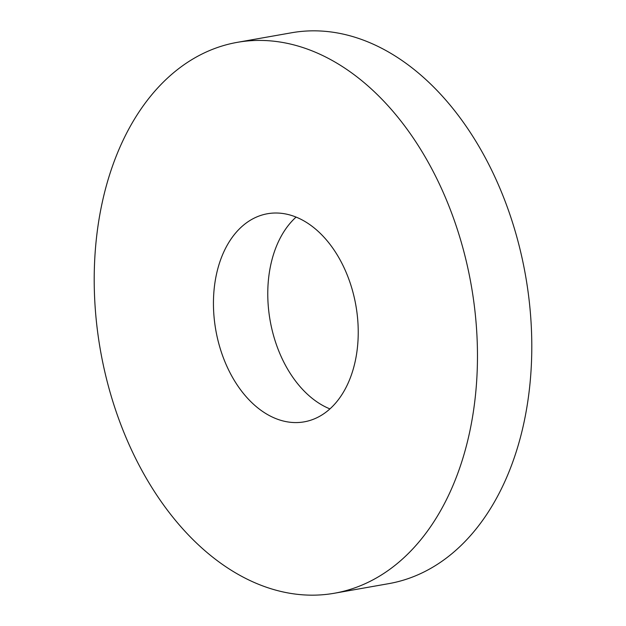 <?xml version="1.0" encoding="UTF-8"?>
<svg xmlns="http://www.w3.org/2000/svg" width="626" height="626" viewBox="0 0 626 626"><rect width="100%" height="100%" fill="white"/><g stroke="black" fill="none" stroke-linecap="round" stroke-linejoin="round"><path stroke-width="0.94" d="M325.473 412.55A105.661 71.114 -100 0 0 352.008 288.868A105.661 71.114 -100 0 0 267.474 213.74A105.661 71.114 -100 0 0 246.198 223.036A105.661 71.114 -100 0 0 219.671 346.718A105.661 71.114 -100 0 0 304.205 421.846A105.661 71.114 -100 0 0 325.473 412.55M334.448 593.229L388.777 583.643A279.689 188.238 -100 0 0 445.086 559.026A279.689 188.238 -100 0 0 515.308 231.643A279.689 188.238 -100 0 0 291.552 32.771L237.223 42.357A279.689 188.238 -100 0 0 180.914 66.974A279.689 188.238 -100 0 0 110.692 394.357A279.689 188.238 -100 0 0 334.448 593.229A279.689 188.238 -100 0 0 390.757 568.611A279.689 188.238 -100 0 0 460.986 241.229A279.689 188.238 -100 0 0 237.223 42.357M296.075 217.097A105.661 71.114 -100 0 0 270.135 320.567A105.661 71.114 -100 0 0 329.925 408.903"/></g></svg>
